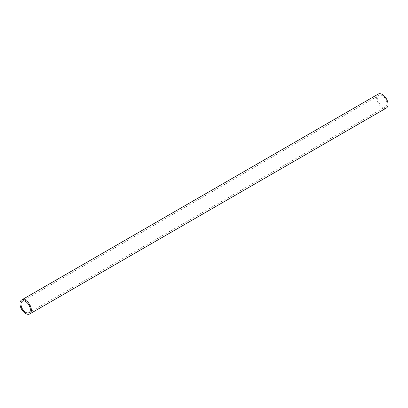 <?xml version="1.0" encoding="UTF-8"?>
<svg xmlns="http://www.w3.org/2000/svg" width="408" height="408" viewBox="0 0 408 408"><rect width="100%" height="100%" fill="white"/><g stroke="black" fill="none" stroke-linecap="round" stroke-linejoin="round"><path stroke-width="0.31" stroke-dasharray="2.04 1.53" d="M378.293 94.054A8.068 4.661 -120 0 0 377.058 100.521A8.068 4.661 -120 0 0 382.327 107.63A8.068 4.661 -120 0 0 386.361 108.033M382.327 95.656A6.599 3.81 -120 0 0 379.027 95.329A6.599 3.81 -120 0 0 378.017 100.618A6.599 3.81 -120 0 0 382.327 106.432A6.599 3.81 -120 0 0 385.626 106.758A6.599 3.81 -120 0 0 386.636 101.47A6.599 3.81 -120 0 0 382.327 95.656M22.374 301.242L379.027 95.329M28.973 312.671L385.626 106.758"/><path stroke-width="0.61" d="M29.707 313.946L386.361 108.033A8.068 4.661 -120 0 0 387.6 101.567A8.068 4.661 -120 0 0 382.327 94.452A8.068 4.661 -120 0 0 378.293 94.054L21.639 299.967A8.068 4.661 60 0 1 25.673 300.37A8.068 4.661 60 0 1 30.942 307.479A8.068 4.661 60 0 1 29.707 313.946A8.068 4.661 60 0 1 25.673 313.548A8.068 4.661 60 0 1 20.4 306.434A8.068 4.661 60 0 1 21.639 299.967M25.673 301.568A6.599 3.81 -120 0 0 22.374 301.242A6.599 3.81 -120 0 0 21.364 306.53A6.599 3.81 -120 0 0 25.673 312.344A6.599 3.81 -120 0 0 28.973 312.671A6.599 3.81 -120 0 0 29.983 307.382A6.599 3.81 -120 0 0 25.673 301.568"/></g></svg>
